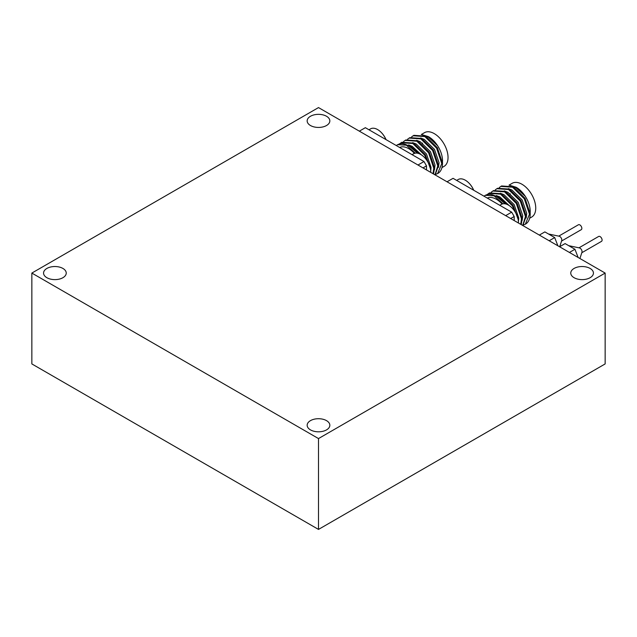 <?xml version="1.0" encoding="UTF-8"?>
<svg xmlns="http://www.w3.org/2000/svg" width="637" height="637" viewBox="0 0 637 637"><rect width="100%" height="100%" fill="white"/><g stroke="black" fill="none" stroke-linecap="round" stroke-linejoin="round"><path stroke-width="0.96" d="M506.686 204.262L497.282 196.045L485.338 195.328M518.104 219.279L513.04 205.313L501.287 193.728L489.534 192.9L487.265 194.46M521.233 224.622L522.213 218.395L517.053 202.996L505.3 191.411L493.548 190.59L491.27 192.143M522.85 225.562L526.218 216.078L521.058 200.687L509.305 189.093L497.553 188.273L495.283 189.834M525.429 224.144A22.502 12.995 -120 0 0 525.541 224.081A22.502 12.995 -120 0 0 530.207 213.777L525.071 198.37L513.318 186.784L501.566 185.956L499.289 187.517M509.082 185.136L516.05 187.23L525.334 196.379C528.495 201.435 530.119 206.428 530.207 211.349L530.159 212.607M525.334 196.379L515.946 187.692L512.371 186.307M526.194 218.021L526.743 213.347L522.205 200.026L511.941 190.009L508.366 188.624M522.181 220.338L522.738 215.656L518.192 202.343L507.928 192.326L504.353 190.941M518.422 221.732L518.733 217.973L514.186 204.652L503.923 194.635L500.348 193.25M509.297 205.64L499.91 196.952L496.334 195.567M505.26 203.856L496.526 196.475L493.237 195.089L502.967 203.8M523.558 224.917L525.318 224.208L529.482 214.199L524.315 198.808L512.562 187.214L500.809 186.394M522.69 225.466L525.469 216.508L520.31 201.117L508.557 189.531L496.804 188.703M520.748 224.343L521.464 218.825L516.296 203.434L504.544 191.848L492.791 191.02M515.803 213.013L512.291 205.751L500.539 194.158L488.786 193.337M510.253 194.898A16.658 9.619 60 0 1 510.189 193.712M509.027 185.128L512.22 183.289A19.492 11.251 60 0 1 527.237 188.504A19.492 11.251 60 0 1 535.741 208.124A19.492 11.251 60 0 1 531.704 217.042L529.666 218.22M484.048 196.212A22.502 12.995 60 0 1 485.155 195.432A22.502 12.995 60 0 1 493.237 195.089M505.674 215.64L511.686 212.169L514.194 216.508L510.683 218.539M511.686 212.169L453.058 178.32L447.039 181.792M514.194 216.508L514.194 220.561M530.207 213.777A22.502 12.995 -120 0 0 530.191 213.013M487.313 198.099A19.134 11.044 60 0 1 502.099 204.031M516.241 187.342A19.492 11.251 60 0 1 516.424 187.445A19.492 11.251 60 0 1 530.207 211.317M418.987 153.628L409.583 145.411L397.639 144.695M430.405 168.654L425.341 154.68L413.588 143.094L401.836 142.266L399.566 143.827M433.534 173.997L434.514 167.762L429.354 152.37L417.601 140.777L405.849 139.957L403.571 141.51M435.151 174.928L438.519 165.445L433.359 150.053L421.606 138.468L409.854 137.64L407.584 139.2M437.73 173.511A22.502 12.995 -120 0 0 437.842 173.447A22.502 12.995 -120 0 0 442.508 163.144L437.372 147.736L425.62 136.151L413.867 135.323L411.59 136.883M421.383 134.503L428.351 136.605L437.635 145.746C440.796 150.802 442.42 155.794 442.508 160.715L442.46 161.973M437.635 145.746L428.247 137.059L424.672 135.673M438.495 167.388L439.052 162.714L434.506 149.392L424.242 139.376L420.667 137.99M434.482 169.705L435.039 165.023L430.493 151.71L420.229 141.693L416.654 140.307M430.723 171.098L431.034 167.34L426.487 154.019L416.224 144.002L412.649 142.616M421.598 155.006L412.211 146.319L408.636 144.933M417.561 153.222L408.827 145.841L405.538 144.456L415.268 153.175M435.859 174.283L437.619 173.575L441.783 163.566L436.616 148.174L424.863 136.581L413.11 135.761M434.991 174.833L437.77 165.883L432.611 150.483L420.858 138.898L409.105 138.078M433.049 173.718L433.765 168.192L428.597 152.8L416.845 141.215L405.092 140.387M428.104 162.379L424.592 155.117L412.84 143.532L401.087 142.704M422.554 144.265A16.658 9.619 60 0 1 422.49 143.078M421.328 134.495L424.521 132.655A19.492 11.251 60 0 1 439.538 137.879A19.492 11.251 60 0 1 448.042 157.49A19.492 11.251 60 0 1 444.005 166.408L441.967 167.595M396.349 145.578A22.502 12.995 60 0 1 397.456 144.798A22.502 12.995 60 0 1 405.538 144.456M417.976 165.007L423.987 161.535L426.495 165.875L422.984 167.905M423.987 161.535L365.359 127.687L359.34 131.158M426.495 165.875L426.495 169.928M442.508 163.144A22.502 12.995 -120 0 0 442.492 162.379M399.614 147.465A19.134 11.044 60 0 1 414.4 153.398M428.542 136.716A19.492 11.251 60 0 1 428.725 136.82A19.492 11.251 60 0 1 442.508 160.683M518.43 223.006A14.173 8.185 -120 0 0 518.438 221.955A14.173 8.185 -120 0 0 518 218.802A14.173 8.185 -120 0 0 511.36 207.288A14.173 8.185 -120 0 0 508 204.851A14.173 8.185 -120 0 0 501.335 204.389L499.766 205.289M473.689 190.232A14.173 8.185 -120 0 0 468.259 182.405A14.173 8.185 -120 0 0 464.899 179.968A14.173 8.185 -120 0 0 458.234 179.507L456.673 180.406M430.731 172.372A14.173 8.185 -120 0 0 430.739 171.321A14.173 8.185 -120 0 0 430.301 168.176A14.173 8.185 -120 0 0 423.661 156.654A14.173 8.185 -120 0 0 420.301 154.218A14.173 8.185 -120 0 0 413.636 153.756L412.067 154.656M385.99 139.599A14.173 8.185 -120 0 0 380.56 131.779A14.173 8.185 -120 0 0 377.2 129.343A14.173 8.185 -120 0 0 370.535 128.873L368.974 129.773M578.969 247.825L598.669 236.446A2.835 1.64 60 0 1 600.086 236.59A2.835 1.64 60 0 1 601.941 239.09A2.835 1.64 60 0 1 601.503 241.359L581.804 252.738M568.698 245.667L579.439 247.92A2.835 1.64 60 0 1 580.044 248.167A2.835 1.64 60 0 1 581.955 252.284L579.917 258.503M569.43 252.451L574.94 249.266L570.027 246.431L565.099 243.589L559.589 246.774M578.125 257.467L574.94 249.266M577.671 256.305L577.448 255.708M558.729 236.136L578.428 224.757A2.835 1.64 60 0 1 579.845 224.901A2.835 1.64 60 0 1 581.692 227.401A2.835 1.64 60 0 1 581.263 229.67L561.563 241.049M548.449 233.978L559.19 236.231A2.835 1.64 60 0 1 559.796 236.478A2.835 1.64 60 0 1 561.707 240.595L559.708 246.702M549.182 240.762L554.692 237.577L549.787 234.742L544.858 231.9L539.34 235.085M557.877 245.778L554.692 237.577M557.423 244.616L557.2 244.019M46.883 277.7A11.339 6.545 180 0 1 43.563 273.074A11.339 6.545 180 0 1 50.562 267.022A11.339 6.545 180 0 1 62.92 268.448A11.339 6.545 180 0 1 66.24 273.074A11.339 6.545 180 0 1 59.241 279.125A11.339 6.545 180 0 1 46.883 277.7M310.482 125.521A11.339 6.545 180 0 1 307.161 120.887A11.339 6.545 180 0 1 314.16 114.843A11.339 6.545 180 0 1 326.518 116.26A11.339 6.545 180 0 1 329.839 120.887A11.339 6.545 180 0 1 322.84 126.938A11.339 6.545 180 0 1 310.482 125.521M574.08 277.7A11.339 6.545 180 0 1 570.76 273.074A11.339 6.545 180 0 1 577.759 267.022A11.339 6.545 180 0 1 590.117 268.448A11.339 6.545 180 0 1 593.437 273.074A11.339 6.545 180 0 1 586.438 279.125A11.339 6.545 180 0 1 574.08 277.7M310.482 429.887A11.339 6.545 180 0 1 307.161 425.261A11.339 6.545 180 0 1 314.16 419.21A11.339 6.545 180 0 1 326.518 420.635A11.339 6.545 180 0 1 329.839 425.261A11.339 6.545 180 0 1 322.84 431.313A11.339 6.545 180 0 1 310.482 429.887M31.85 273.074L31.85 363.926L318.5 529.419L605.15 363.926L605.15 273.074L318.5 107.581L31.85 273.074L318.5 438.574L605.15 273.074M318.5 438.574L318.5 529.419M518 218.802A22.677 22.677 0 0 0 511.36 207.288M473.729 190.256A22.677 22.677 0 0 0 468.259 182.405M430.301 168.176A22.677 22.677 0 0 0 423.661 156.654M386.03 139.622A22.677 22.677 0 0 0 380.56 131.779"/></g></svg>
